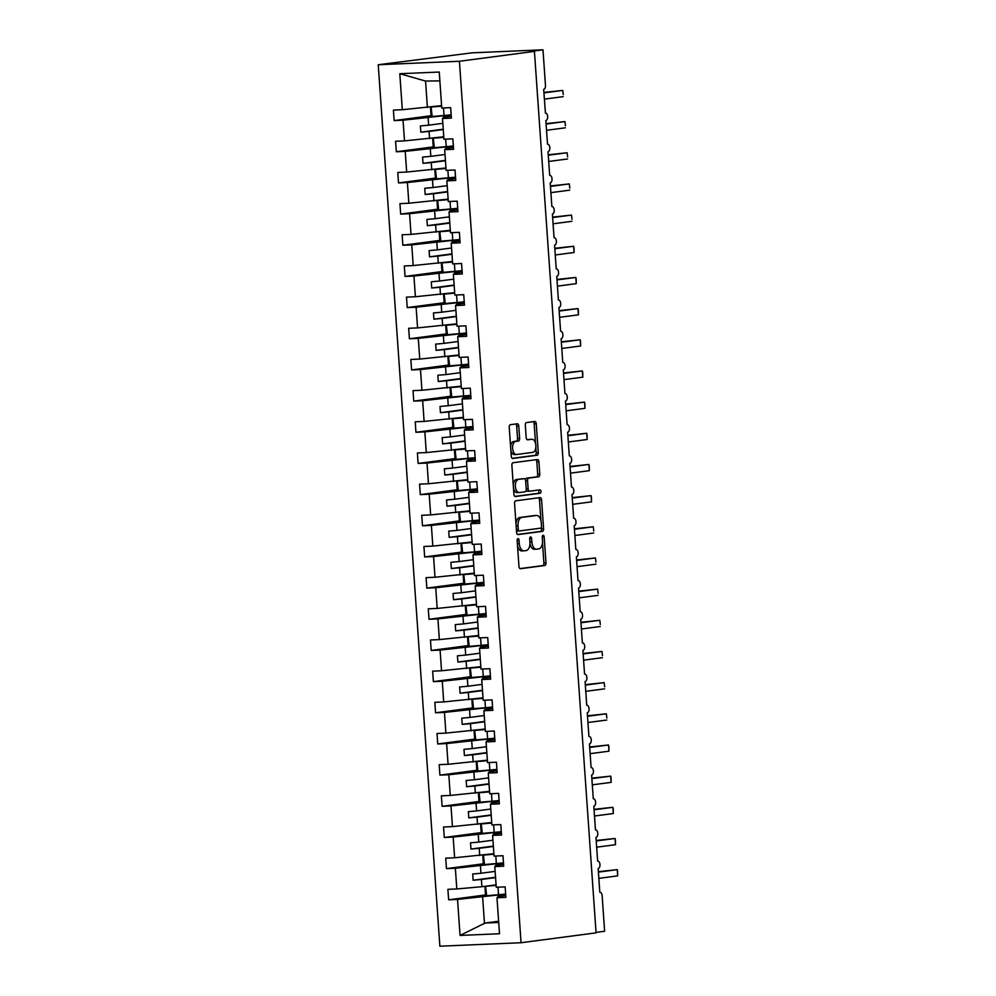 <?xml version="1.0" encoding="UTF-8"?>
<svg xmlns="http://www.w3.org/2000/svg" width="996" height="996" viewBox="0 0 996 996"><rect width="100%" height="100%" fill="white"/><g stroke="black" fill="none" stroke-linecap="round" stroke-linejoin="round"><path stroke-width="1.49" d="M517.97 538.612A1.718 0.946 87.6 0 0 517.148 540.442L518.966 566.45A2.453 1.357 87.6 0 0 520.422 568.728A2.453 1.357 87.6 0 0 520.485 568.716L544.8 565.516A2.453 1.357 87.6 0 0 545.982 562.889L544.165 536.894A1.718 0.946 87.6 0 0 543.144 535.3A1.718 0.946 87.6 0 0 543.094 535.3A1.718 0.946 87.6 0 0 542.272 537.143L542.509 540.504A7.856 4.345 87.6 0 1 538.736 548.908L536.707 549.17A7.856 4.345 87.6 0 1 536.495 549.194A7.856 4.345 87.6 0 1 531.839 541.911L531.603 538.537A1.718 0.946 87.6 0 0 530.582 536.944A1.718 0.946 87.6 0 0 529.71 538.786L529.947 542.16A7.856 4.345 87.6 0 1 526.174 550.564L524.145 550.825A7.856 4.345 87.6 0 1 523.933 550.838A7.856 4.345 87.6 0 1 519.277 543.567L519.041 540.193A1.718 0.946 87.6 0 0 518.02 538.599A1.718 0.946 87.6 0 0 517.97 538.612M518.754 426.051A2.453 1.357 87.6 0 0 517.298 423.773A2.453 1.357 87.6 0 0 517.235 423.786L510.413 424.682A2.453 1.357 87.6 0 0 509.23 427.309L511.259 456.193A2.453 1.357 87.6 0 0 512.716 458.459A2.453 1.357 87.6 0 0 512.778 458.459L537.093 455.259A2.453 1.357 87.6 0 0 538.276 452.632L536.246 423.748A2.453 1.357 87.6 0 0 534.802 421.47A2.453 1.357 87.6 0 0 534.728 421.482L526.486 422.565A2.453 1.357 87.6 0 0 525.315 425.192L526.174 437.555A2.453 1.357 87.6 0 0 527.631 439.821A2.453 1.357 87.6 0 0 527.693 439.821L531.777 439.286A6.574 3.635 87.6 0 1 531.964 439.261A6.574 3.635 87.6 0 1 535.86 445.511A6.574 3.635 87.6 0 1 532.698 452.371L516.687 454.487A6.574 3.635 87.6 0 1 516.513 454.5A6.574 3.635 87.6 0 1 512.604 448.25A6.574 3.635 87.6 0 1 515.779 441.39L518.443 441.041A2.453 1.357 87.6 0 0 519.626 438.414L518.754 426.051L516.675 426.139A2.453 1.357 87.6 0 0 515.679 423.985M521.057 942.726L459.417 61.266L378.231 64.74L439.871 946.2L521.057 942.726L596.069 932.854L534.429 51.394L529.225 51.618L542.982 49.8L545.472 85.332A3.747 2.079 87.6 0 1 543.667 89.341L545.422 113.021A3.747 2.079 87.6 0 0 545.322 113.034M459.417 61.266L534.429 51.394M515.741 500.801A2.453 1.357 87.6 0 0 514.559 503.428L516.575 532.312A2.453 1.357 87.6 0 0 518.032 534.578A2.453 1.357 87.6 0 0 518.094 534.578L542.409 531.378A2.453 1.357 87.6 0 0 543.592 528.752L541.575 499.868A2.453 1.357 87.6 0 0 540.118 497.589A2.453 1.357 87.6 0 0 540.056 497.602L515.741 500.801M513.911 494.253L511.894 465.369A2.453 1.357 87.6 0 1 513.077 462.742L537.392 459.542A2.453 1.357 87.6 0 1 537.454 459.53A2.453 1.357 87.6 0 1 538.911 461.808L539.782 474.171A2.453 1.357 87.6 0 1 538.599 476.798L528.739 478.092A2.453 1.357 87.6 0 0 527.556 480.719L528.129 488.912A2.453 1.357 87.6 0 0 529.586 491.19A2.453 1.357 87.6 0 0 529.648 491.19L539.919 489.833A1.718 0.946 87.6 0 1 539.969 489.833A1.718 0.946 87.6 0 1 540.99 491.464A1.718 0.946 87.6 0 1 540.156 493.257L515.442 496.518A2.453 1.357 87.6 0 1 515.368 496.518A2.453 1.357 87.6 0 1 513.911 494.253M451.263 116.283L443.544 117.304L442.498 118.512L451.387 118.126L450.665 107.655L441.763 108.041L439.248 72.036L399.794 73.716L402.309 109.722L441.589 105.626M599.816 892.254L599.916 892.254A3.747 2.079 -92.4 0 0 599.816 892.267L598.16 868.574A3.747 2.079 87.6 0 0 599.966 864.653A3.747 2.079 87.6 0 0 597.737 861.079A3.747 2.079 87.6 0 0 597.637 861.092L595.981 837.399A3.747 2.079 87.6 0 0 597.787 833.478A3.747 2.079 87.6 0 0 595.558 829.917A3.747 2.079 87.6 0 0 595.459 829.917L593.803 806.237A3.747 2.079 87.6 0 0 595.608 802.315A3.747 2.079 87.6 0 0 593.379 798.742A3.747 2.079 87.6 0 0 593.28 798.755L591.624 775.062A3.747 2.079 87.6 0 0 593.429 771.141A3.747 2.079 87.6 0 0 591.201 767.58A3.747 2.079 87.6 0 0 591.101 767.58L589.445 743.9A3.747 2.079 87.6 0 0 591.25 739.978A3.747 2.079 87.6 0 0 589.022 736.405A3.747 2.079 87.6 0 0 588.922 736.418L587.267 712.725A3.747 2.079 87.6 0 0 589.072 708.803A3.747 2.079 87.6 0 0 586.843 705.243A3.747 2.079 87.6 0 0 586.744 705.243L585.075 681.563A3.747 2.079 87.6 0 0 586.893 677.641A3.747 2.079 87.6 0 0 584.664 674.068A3.747 2.079 87.6 0 0 584.552 674.08L582.897 650.388A3.747 2.079 87.6 0 0 584.714 646.466A3.747 2.079 87.6 0 0 582.486 642.893A3.747 2.079 87.6 0 0 582.374 642.906L580.718 619.226A3.747 2.079 87.6 0 0 582.536 615.304A3.747 2.079 87.6 0 0 580.295 611.731A3.747 2.079 87.6 0 0 580.195 611.743L578.539 588.051A3.747 2.079 87.6 0 0 580.357 584.129A3.747 2.079 87.6 0 0 578.116 580.556A3.747 2.079 87.6 0 0 578.016 580.568L576.36 556.876A3.747 2.079 87.6 0 0 578.178 552.967A3.747 2.079 87.6 0 0 575.937 549.394A3.747 2.079 87.6 0 0 575.837 549.406L574.182 525.714A3.747 2.079 87.6 0 0 575.987 521.792A3.747 2.079 87.6 0 0 573.758 518.219A3.747 2.079 87.6 0 0 573.659 518.231L572.003 494.539A3.747 2.079 87.6 0 0 573.808 490.617A3.747 2.079 87.6 0 0 571.58 487.056A3.747 2.079 87.6 0 0 571.48 487.056L569.824 463.377A3.747 2.079 87.6 0 0 571.629 459.455A3.747 2.079 87.6 0 0 569.401 455.882A3.747 2.079 87.6 0 0 569.301 455.894L567.645 432.202A3.747 2.079 87.6 0 0 569.451 428.28A3.747 2.079 87.6 0 0 567.222 424.719A3.747 2.079 87.6 0 0 567.122 424.719L565.467 401.039A3.747 2.079 87.6 0 0 567.272 397.118A3.747 2.079 87.6 0 0 565.043 393.545A3.747 2.079 87.6 0 0 564.944 393.557L563.288 369.865A3.747 2.079 87.6 0 0 565.093 365.943A3.747 2.079 87.6 0 0 562.865 362.382A3.747 2.079 87.6 0 0 562.765 362.382L561.109 338.702A3.747 2.079 87.6 0 0 562.914 334.781A3.747 2.079 87.6 0 0 560.686 331.207A3.747 2.079 87.6 0 0 560.586 331.22L558.93 307.527A3.747 2.079 87.6 0 0 560.736 303.606A3.747 2.079 87.6 0 0 558.507 300.045A3.747 2.079 87.6 0 0 558.407 300.045L556.752 276.365A3.747 2.079 87.6 0 0 558.557 272.443A3.747 2.079 87.6 0 0 556.328 268.87A3.747 2.079 87.6 0 0 556.229 268.883L554.573 245.19A3.747 2.079 87.6 0 0 556.378 241.269A3.747 2.079 87.6 0 0 554.15 237.695A3.747 2.079 87.6 0 0 554.05 237.708L552.394 214.016A3.747 2.079 87.6 0 0 554.199 210.106A3.747 2.079 87.6 0 0 551.971 206.533A3.747 2.079 87.6 0 0 551.871 206.546L550.203 182.853A3.747 2.079 87.6 0 0 552.021 178.931A3.747 2.079 87.6 0 0 549.792 175.358A3.747 2.079 87.6 0 0 549.68 175.371L548.024 151.678A3.747 2.079 87.6 0 0 549.842 147.757A3.747 2.079 87.6 0 0 547.613 144.196A3.747 2.079 87.6 0 0 547.501 144.208L545.845 120.516A3.747 2.079 87.6 0 0 547.663 116.594A3.747 2.079 87.6 0 0 545.422 113.021M453.441 147.458L445.722 148.479L444.677 149.686L453.578 149.3L452.844 138.83L443.942 139.203L442.498 118.512M455.62 178.62L447.901 179.641L446.855 180.849L455.757 180.463L455.023 169.992L446.121 170.378L444.677 149.686M457.799 209.795L450.08 210.816L449.034 212.024L457.936 211.638L457.201 201.167L448.3 201.541L446.855 180.849M459.978 240.97L452.259 241.978L451.213 243.186L460.115 242.812L459.38 232.329L450.478 232.715L449.034 212.024M462.156 272.132L454.437 273.153L453.392 274.361L462.293 273.975L461.559 263.504L452.657 263.878L451.213 243.186M464.348 303.307L456.629 304.315L455.57 305.523L464.472 305.15L463.738 294.667L454.836 295.053L453.392 274.361M466.526 334.469L458.807 335.49L457.749 336.698L466.651 336.312L465.916 325.841L457.015 326.227L455.57 305.523M468.705 365.644L460.986 366.653L459.928 367.86L468.83 367.487L468.095 357.016L459.193 357.39L457.749 336.698M470.884 396.806L463.165 397.827L462.107 399.035L471.008 398.649L470.274 388.179L461.372 388.565L459.928 367.86M473.063 427.981L465.344 428.99L464.285 430.197L473.187 429.824L472.453 419.353L463.551 419.727L462.107 399.035M475.241 459.144L467.522 460.164L466.464 461.372L475.366 460.986L474.631 450.516L465.742 450.902L464.285 430.197M477.42 490.318L469.701 491.339L468.643 492.534L477.545 492.161L476.81 481.69L467.921 482.064L466.464 461.372M479.599 521.481L471.88 522.502L470.822 523.709L479.723 523.323L478.989 512.853L470.1 513.239L468.643 492.534M481.778 552.656L474.059 553.676L473.013 554.884L481.902 554.498L481.18 544.028L472.278 544.401L470.822 523.709M483.956 583.83L476.237 584.839L475.192 586.046L484.081 585.673L483.359 575.19L474.457 575.576L473.013 554.884M486.135 614.993L478.416 616.014L477.37 617.221L486.272 616.835L485.538 606.365L476.636 606.738L475.192 586.046M488.314 646.167L480.595 647.176L479.549 648.384L488.451 648.01L487.716 637.527L478.815 637.913L477.37 617.221M490.493 677.33L482.774 678.351L481.728 679.558L490.63 679.172L489.895 668.702L480.993 669.088L479.549 648.384M492.671 708.505L484.952 709.513L483.907 710.721L492.808 710.347L492.074 699.864L483.172 700.25L481.728 679.558M494.85 739.667L487.131 740.688L486.085 741.896L494.987 741.51L494.253 731.039L485.351 731.425L483.907 710.721M497.029 770.842L489.322 771.85L488.264 773.058L497.166 772.684L496.431 762.214L487.53 762.587L486.085 741.896M499.22 802.004L491.501 803.025L490.443 804.233L499.345 803.847L498.61 793.376L489.708 793.762L488.264 773.058M501.399 833.179L493.68 834.187L492.622 835.395L501.523 835.022L500.789 824.551L491.887 824.925L490.443 804.233M503.578 864.341L495.859 865.362L494.8 866.57L503.702 866.184L502.968 855.713L494.066 856.099L492.622 835.395M431.056 115.723L394.142 120.578L403.044 120.205L404.488 140.897L443.768 136.788M451.176 114.926L403.044 120.205M433.235 146.885L396.321 151.753L405.223 151.367L406.667 172.059L445.947 167.963M453.354 146.101L405.223 151.367M435.414 178.06L398.5 182.915L407.401 182.542L408.846 203.234L448.125 199.125M455.533 177.263L407.401 182.542M437.593 209.222L400.678 214.09L409.58 213.704L411.024 234.396L450.317 230.3M457.712 208.438L409.58 213.704M439.771 240.397L402.857 245.253L411.759 244.879L413.203 265.571L452.495 261.462M459.891 239.613L411.759 244.879M441.95 271.572L405.036 276.427L413.938 276.041L415.394 296.746L454.674 292.637M462.069 270.775L413.938 276.041M444.129 302.734L407.227 307.59L416.116 307.216L417.573 327.908L456.853 323.812M464.248 301.95L416.116 307.216M446.308 333.909L409.406 338.765L418.295 338.379L419.752 359.083L459.032 354.974M466.427 333.112L418.295 338.379M448.486 365.071L411.585 369.927L420.474 369.553L421.93 390.245L461.21 386.149M468.606 364.287L420.474 369.553M450.665 396.246L413.763 401.102L422.665 400.716L424.109 421.42L463.389 417.312M470.784 395.449L422.665 400.716M452.844 427.409L415.942 432.276L424.844 431.891L426.288 452.582L465.568 448.486M472.963 426.624L424.844 431.891M455.023 458.583L418.121 463.439L427.023 463.053L428.467 483.757L467.747 479.649M475.142 457.787L427.023 463.053M457.201 489.746L420.3 494.614L429.201 494.228L430.646 514.92L469.925 510.824M477.321 488.961L429.201 494.228M459.38 520.92L422.478 525.776L431.38 525.402L432.824 546.094L472.104 541.986M479.499 520.124L431.38 525.402M461.559 552.083L424.657 556.951L433.559 556.565L435.003 577.257L474.283 573.161M481.678 551.298L433.559 556.565M463.738 583.258L426.836 588.113L435.738 587.74L437.182 608.432L476.462 604.323M483.857 582.473L435.738 587.74M465.929 614.42L429.015 619.288L437.916 618.902L439.361 639.606L478.64 635.498M486.048 613.636L437.916 618.902M468.108 645.595L431.193 650.45L440.095 650.077L441.539 670.769L480.819 666.673M488.227 644.81L440.095 650.077M470.286 676.77L433.372 681.625L442.274 681.239L443.718 701.943L482.998 697.835M490.406 675.973L442.274 681.239M472.465 707.932L435.551 712.787L444.453 712.414L445.897 733.106L485.189 729.01M492.584 707.148L444.453 712.414M474.644 739.107L437.73 743.962L446.631 743.576L448.076 764.281L487.368 760.172M494.763 738.31L446.631 743.576M476.823 770.269L439.908 775.125L448.81 774.751L450.267 795.443L489.546 791.347M496.942 769.485L448.81 774.751M479.001 801.444L442.1 806.299L450.989 805.913L452.445 826.618L491.725 822.509M499.12 800.647L450.989 805.913M481.18 832.606L444.278 837.474L453.168 837.088L454.624 857.78L493.904 853.684M501.299 831.822L453.168 837.088M483.359 863.781L446.457 868.637L455.359 868.263L456.803 888.955L447.901 889.328L448.636 899.811L457.538 899.425L460.052 935.431L485.127 923.031L498.71 922.458M503.478 862.984L455.359 868.263M505.756 895.516L498.037 896.537L496.979 897.745L505.881 897.359L505.146 886.888L496.245 887.262L494.8 866.57M485.538 894.943L448.636 899.811M505.657 894.159L457.538 899.425M542.982 49.8L472.204 52.825L378.231 64.74M596.031 932.393L604.622 931.26L602.144 895.728A3.747 2.079 -92.4 0 0 599.916 892.254M394.142 120.578L393.408 110.108L402.309 109.722M396.321 151.753L395.586 141.27L404.488 140.897M398.5 182.915L397.765 172.445L406.667 172.059M400.678 214.09L399.944 203.62L408.846 203.234M402.857 245.253L402.135 234.782L411.024 234.396M405.036 276.427L404.314 265.957L413.203 265.571M407.227 307.59L406.493 297.119L415.394 296.746M409.406 338.765L408.671 328.294L417.573 327.908M411.585 369.927L410.85 359.456L419.752 359.083M413.763 401.102L413.029 390.631L421.93 390.245M415.942 432.276L415.208 421.794L424.109 421.42M418.121 463.439L417.386 452.968L426.288 452.582M420.3 494.614L419.565 484.131L428.467 483.757M422.478 525.776L421.744 515.306L430.646 514.92M424.657 556.951L423.923 546.48L432.824 546.094M426.836 588.113L426.101 577.643L435.003 577.257M429.015 619.288L428.28 608.817L437.182 608.432M431.193 650.45L430.459 639.98L439.361 639.606M433.372 681.625L432.638 671.155L441.539 670.769M435.551 712.787L434.829 702.317L443.718 701.943M437.73 743.962L437.007 733.492L445.897 733.106M439.908 775.125L439.186 764.654L448.076 764.281M442.1 806.299L441.365 795.829L450.267 795.443M444.278 837.474L443.544 826.991L452.445 826.618M446.457 868.637L445.722 858.166L454.624 857.78M496.979 897.745L499.494 933.75L460.052 935.431M428.143 117.964L428.641 125.197L420.387 125.932L420.822 132.169L429.077 131.422L429.587 138.656M442.834 123.33L428.641 125.197M443.27 129.555L429.077 131.422M430.322 149.126L430.82 156.36L422.565 157.094L423.001 163.332L431.256 162.597L431.766 169.83M445.013 154.492L430.82 156.36M445.449 160.73L431.256 162.597M432.501 180.301L433.011 187.534L424.744 188.269L425.18 194.506L433.447 193.772L433.945 200.993M447.192 185.667L433.011 187.534M447.627 191.904L433.447 193.772M434.679 211.476L435.19 218.697L426.923 219.431L427.359 225.669L435.625 224.934L436.124 232.168M449.37 216.829L435.19 218.697M449.806 223.067L435.625 224.934M436.858 242.638L437.369 249.871L429.102 250.606L429.537 256.844L437.804 256.109L438.302 263.33M451.549 248.004L437.369 249.871M451.985 254.241L437.804 256.109M439.037 273.813L439.547 281.034L431.28 281.781L431.729 288.006L439.983 287.271L440.481 294.505M453.728 279.166L439.547 281.034M454.164 285.404L439.983 287.271M441.216 304.975L441.726 312.209L433.472 312.943L433.907 319.181L442.162 318.446L442.66 325.68M455.907 310.341L441.726 312.209M456.342 316.579L442.162 318.446M443.394 336.15L443.905 343.383L435.65 344.118L436.086 350.343L444.341 349.608L444.839 356.842M458.085 341.516L443.905 343.383M458.521 347.741L444.341 349.608M445.573 367.312L446.084 374.546L437.829 375.28L438.265 381.518L446.519 380.783L447.03 388.017M460.264 372.678L446.084 374.546M460.7 378.916L446.519 380.783M447.752 398.487L448.262 405.721L440.008 406.455L440.444 412.68L448.698 411.946L449.208 419.179M462.443 403.853L448.262 405.721M462.879 410.078L448.698 411.946M449.931 429.65L450.441 436.883L442.187 437.618L442.622 443.855L450.877 443.12L451.387 450.354M464.622 435.015L450.441 436.883M465.057 441.253L450.877 443.12M452.109 460.824L452.62 468.058L444.365 468.792L444.801 475.03L453.055 474.283L453.566 481.516M466.8 466.19L452.62 468.058M467.236 472.415L453.055 474.283M454.3 491.987L454.799 499.22L446.544 499.955L446.98 506.192L455.234 505.458L455.745 512.691M468.979 497.353L454.799 499.22M469.415 503.59L455.234 505.458M456.479 523.161L456.977 530.395L448.723 531.129L449.159 537.367L457.413 536.632L457.923 543.853M471.17 528.527L456.977 530.395M471.606 534.765L457.413 536.632M458.658 554.336L459.156 561.557L450.902 562.292L451.337 568.529L459.592 567.795L460.102 575.028M473.349 559.69L459.156 561.557M473.785 565.927L459.592 567.795M460.837 585.499L461.335 592.732L453.08 593.467L453.516 599.704L461.771 598.97L462.281 606.191M475.528 590.865L461.335 592.732M475.964 597.102L461.771 598.97M463.016 616.673L463.514 623.894L455.259 624.641L455.695 630.866L463.949 630.132L464.46 637.365M477.707 622.027L463.514 623.894M478.142 628.264L463.949 630.132M465.194 647.836L465.692 655.069L457.438 655.804L457.874 662.041L466.14 661.307L466.638 668.54M479.885 653.202L465.692 655.069M480.321 659.439L466.14 661.307M467.373 679.011L467.883 686.244L459.617 686.979L460.052 693.204L468.319 692.469L468.817 699.702M482.064 684.377L467.883 686.244M482.5 690.602L468.319 692.469M469.552 710.173L470.062 717.406L461.795 718.141L462.231 724.378L470.498 723.644L470.996 730.877M484.243 715.539L470.062 717.406M484.679 721.776L470.498 723.644M471.731 741.348L472.241 748.581L463.974 749.316L464.41 755.541L472.677 754.806L473.175 762.04M486.422 746.714L472.241 748.581M486.857 752.939L472.677 754.806M473.909 772.51L474.42 779.744L466.165 780.478L466.601 786.716L474.855 785.981L475.353 793.214M488.6 777.876L474.42 779.744M489.036 784.113L474.855 785.981M476.088 803.685L476.598 810.918L468.344 811.653L468.78 817.878L477.034 817.143L477.532 824.377M490.779 809.051L476.598 810.918M491.215 815.276L477.034 817.143M478.267 834.847L478.777 842.081L470.523 842.815L470.959 849.053L479.213 848.318L479.723 855.552M492.958 840.213L478.777 842.081M493.394 846.451L479.213 848.318M480.446 866.022L480.956 873.255L472.702 873.99L473.137 880.227L481.392 879.48L481.902 886.714L496.083 884.846M495.137 871.388L480.956 873.255M495.572 877.613L481.392 879.48M481.902 886.714L456.803 888.955M482.624 897.184L484.479 923.628M498.623 921.25L485.127 923.031M439.859 80.888L425.553 81.049L427.409 107.493M425.553 81.049L399.794 73.716M495.547 877.277L473.137 880.227M493.369 846.102L470.959 849.053M491.19 814.927L468.78 817.878M489.011 783.765L466.601 786.716M486.832 752.59L464.41 755.541M484.654 721.428L462.231 724.378M482.475 690.253L460.052 693.204M480.296 659.091L457.874 662.041M478.117 627.916L455.695 630.866M475.939 596.753L453.516 599.704M473.76 565.579L451.337 568.529M471.581 534.416L449.159 537.367M469.402 503.241L446.98 506.192M467.211 472.067L444.801 475.03M465.032 440.904L442.622 443.855M462.854 409.73L440.444 412.68M460.675 378.567L438.265 381.518M458.496 347.392L436.086 350.343M456.317 316.23L433.907 319.181M454.139 285.055L431.729 288.006M451.96 253.893L429.537 256.844M449.781 222.718L427.359 225.669M447.602 191.556L425.18 194.506M445.424 160.381L423.001 163.332M443.245 129.219L420.822 132.169M517.522 545.845A7.856 4.345 87.6 0 0 521.854 550.937A7.856 4.345 87.6 0 0 522.066 550.913M529.972 543.654A7.856 4.345 87.6 0 0 534.416 549.282A7.856 4.345 87.6 0 0 534.628 549.257M519.962 568.604L542.72 565.604A2.453 1.357 87.6 0 0 543.903 562.977L542.484 542.745M540.94 520.559L539.496 499.955A2.453 1.357 87.6 0 0 538.5 497.801M517.571 534.466L540.33 531.466A2.453 1.357 87.6 0 0 541.513 528.839L541.413 527.332M518.281 529.362A1.718 0.946 87.6 0 0 519.302 530.955A1.718 0.946 87.6 0 0 519.339 530.955L540.691 528.141A1.718 0.946 87.6 0 0 541.513 526.311L541.264 522.763A7.856 4.345 87.6 0 0 536.607 515.48A7.856 4.345 87.6 0 0 536.396 515.492L521.804 517.41A7.856 4.345 87.6 0 0 518.032 525.813L518.281 529.362L516.376 529.449M516.451 530.432A1.718 0.946 87.6 0 0 517.223 531.042A1.718 0.946 87.6 0 0 517.26 531.042L519.252 530.955M534.74 515.567A7.856 4.345 87.6 0 0 534.528 515.567A7.856 4.345 87.6 0 0 534.317 515.579L536.396 515.492M515.978 523.659A7.856 4.345 87.6 0 1 519.725 517.509L534.317 515.579M525.49 480.022A2.453 1.357 87.6 0 1 526.66 478.18L536.52 476.885A2.453 1.357 87.6 0 0 537.691 474.258L536.832 461.895A2.453 1.357 87.6 0 0 535.836 459.741M526.224 489.957A2.453 1.357 87.6 0 0 527.507 491.277A2.453 1.357 87.6 0 0 527.569 491.277L529.523 491.19M514.907 496.406L538.077 493.356A1.718 0.946 87.6 0 0 538.911 491.912A1.718 0.946 87.6 0 0 538.276 490.057M518.505 479.437A6.574 3.635 87.6 0 0 515.343 486.297A6.574 3.635 87.6 0 0 519.24 492.547A6.574 3.635 87.6 0 0 519.414 492.534L525.054 491.787A2.453 1.357 87.6 0 0 526.237 489.161L525.664 480.968A2.453 1.357 87.6 0 0 524.207 478.69A2.453 1.357 87.6 0 0 524.145 478.703L516.426 479.524A6.574 3.635 87.6 0 0 513.264 484.928M513.488 488.14A6.574 3.635 87.6 0 0 517.161 492.634A6.574 3.635 87.6 0 0 517.335 492.622L519.065 492.547M522.19 478.777A2.453 1.357 87.6 0 0 522.128 478.777A2.453 1.357 87.6 0 0 522.066 478.79L524.145 478.703M516.426 479.524L522.066 478.79M510.575 446.445A6.574 3.635 87.6 0 1 513.687 441.477L516.364 441.128A2.453 1.357 87.6 0 0 517.547 438.501L516.675 426.139M510.861 450.503A6.574 3.635 87.6 0 0 514.434 454.587A6.574 3.635 87.6 0 0 514.608 454.574L516.339 454.5M530.059 439.361A6.574 3.635 87.6 0 0 529.884 439.361A6.574 3.635 87.6 0 0 529.698 439.373L531.777 439.286M527.17 439.709L529.698 439.373M535.537 443.345L534.167 423.835A2.453 1.357 87.6 0 0 533.171 421.682M512.255 458.347L535.014 455.346A2.453 1.357 87.6 0 0 536.184 452.719L535.823 447.403M598.372 871.662L617.234 869.645L617.595 871.338L617.669 875.87L617.234 869.645L598.409 872.123M617.669 875.87L598.845 878.36M505.644 894.035A23.02 0.934 176 0 1 498.523 894.707L486.658 895.728L485.587 886.228M496.12 885.382L485.998 886.253M486.658 895.728L485.587 895.678L484.94 886.316M487.33 886.004L496.108 885.257M596.193 840.487L615.055 838.47L615.416 840.176L615.491 844.708L615.055 838.47L596.231 840.948M615.491 844.708L596.666 847.185M503.466 862.872A23.02 0.934 176 0 1 496.344 863.544L484.479 864.553L483.409 855.066M493.941 854.219L483.819 855.078M484.479 864.553L483.409 864.516L482.761 855.153M485.152 854.829L493.929 854.082M594.014 809.325L612.876 807.308L613.237 809.001L613.312 813.533L612.876 807.308L594.052 809.785M613.312 813.533L594.488 816.01M501.287 831.697A23.02 0.934 176 0 1 494.165 832.37L482.301 833.391L481.23 823.891M491.763 823.045L481.641 823.904M482.301 833.391L481.23 833.341L480.582 823.978M482.973 823.667L491.75 822.92M591.836 778.15L610.697 776.133L611.058 777.839L611.133 782.37L610.697 776.133L591.873 778.611M611.133 782.37L592.309 784.848M499.108 800.523A23.02 0.934 176 0 1 491.987 801.207L480.122 802.216L479.051 792.729M489.584 791.87L479.45 792.741M480.122 802.216L479.051 802.178L478.391 792.816M480.794 792.492L489.571 791.745M589.657 746.988L608.519 744.971L608.88 746.664L608.954 751.196L608.519 744.971L589.694 747.448M608.954 751.196L590.13 753.673M496.929 769.36A23.02 0.934 176 0 1 489.808 770.033L477.943 771.041L476.872 761.554M487.405 760.707L477.271 761.567M477.943 771.041L476.872 771.004L476.213 761.641M478.615 761.33L487.393 760.571M587.478 715.813L606.34 713.796L606.875 717.992L606.34 713.796L587.503 716.273M606.776 720.033L587.939 722.511M494.751 738.185A23.02 0.934 176 0 1 487.629 738.87L475.764 739.879L474.681 730.392M485.226 729.533L475.092 730.404M475.764 739.879L474.694 739.841L474.034 730.466M476.437 730.155L485.214 729.408M585.299 684.65L604.161 682.621L604.684 686.817L604.161 682.621L585.324 685.111M604.597 688.859L585.76 691.336M492.572 707.023A23.02 0.934 176 0 1 485.45 707.695L473.573 708.704L472.502 699.217M483.035 698.37L472.913 699.229M473.573 708.704L472.515 708.666L471.855 699.304M474.245 698.993L483.035 698.233M583.121 653.476L601.982 651.459L602.505 655.654L601.982 651.459L583.146 653.936M602.418 657.696L583.581 660.174M490.393 675.848A23.02 0.934 176 0 1 483.272 676.521L471.394 677.541L470.324 668.055M480.856 667.196L470.735 668.067M471.394 677.541L470.336 677.504L469.676 668.129M472.067 667.818L480.856 667.071M580.942 622.313L599.804 620.284L600.327 624.48L599.804 620.284L580.967 622.761M600.239 626.521L581.403 628.999M488.214 644.686A23.02 0.934 176 0 1 481.093 645.358L469.216 646.367L468.145 636.88M478.678 636.033L468.556 636.892M469.216 646.367L468.157 646.329L467.498 636.967M469.888 636.656L478.678 635.896M578.763 591.138L597.625 589.122L598.148 593.317L597.625 589.122L578.788 591.599M598.061 595.359L579.224 597.837M486.036 613.511A23.02 0.934 176 0 1 478.914 614.183L467.037 615.204L465.966 605.705M476.499 604.858L466.377 605.73M467.037 615.204L465.979 615.167L465.319 605.792M467.709 605.481L476.499 604.734M576.584 559.976L595.446 557.947L595.969 562.142L595.446 557.947L576.609 560.424M595.882 564.184L577.045 566.662M483.857 582.349A23.02 0.934 176 0 1 476.723 583.021L464.858 584.03L463.787 574.543M474.32 573.696L464.198 574.555M464.858 584.03L463.8 583.992L463.14 574.63M465.53 574.306L474.308 573.559M574.406 528.801L593.255 526.784L593.79 530.98L593.255 526.784L574.431 529.262M593.691 533.009L574.866 535.499M481.678 551.174A23.02 0.934 176 0 1 474.544 551.846L462.679 552.867L461.609 543.368M472.141 542.521L462.02 543.393M462.679 552.867L461.621 552.817L460.961 543.455M463.352 543.144L472.129 542.397M572.214 497.639L591.076 495.61L591.437 497.315L591.512 501.847L591.076 495.61L572.252 498.087M591.512 501.847L572.688 504.325M479.499 520.012A23.02 0.934 176 0 1 472.365 520.684L460.501 521.692L459.43 512.205M469.963 511.359L459.841 512.218M460.501 521.692L459.43 521.655L458.783 512.293M461.173 511.969L469.95 511.222M570.036 466.464L588.897 464.447L589.259 466.14L589.333 470.672L588.897 464.447L570.073 466.925M589.333 470.672L570.509 473.15M477.321 488.837A23.02 0.934 176 0 1 470.187 489.509L458.322 490.53L457.251 481.031M467.784 480.184L457.662 481.043M458.322 490.53L457.251 490.48L456.604 481.118M458.994 480.807L467.771 480.06M567.857 435.289L586.719 433.272L587.08 434.978L587.154 439.51L586.719 433.272L567.894 435.75M587.154 439.51L568.33 441.987M475.142 457.662A23.02 0.934 176 0 1 468.008 458.347L456.143 459.355L455.072 449.868M465.605 449.022L455.483 449.881M456.143 459.355L455.072 459.318L454.425 449.955M456.815 449.632L465.593 448.885M565.678 404.127L584.54 402.11L584.901 403.803L584.976 408.335L584.54 402.11L565.716 404.588M584.976 408.335L566.151 410.813M472.951 426.5A23.02 0.934 176 0 1 465.829 427.172L453.964 428.18L452.894 418.694M463.426 417.847L453.305 418.706M453.964 428.18L452.894 428.143L452.246 418.781M454.637 418.469L463.414 417.722M563.499 372.952L582.361 370.935L582.722 372.641L582.797 377.173L582.361 370.935L563.537 373.413M582.797 377.173L563.973 379.65M470.772 395.325A23.02 0.934 176 0 1 463.65 396.01L451.786 397.018L450.715 387.531M461.248 386.672L451.126 387.544M451.786 397.018L450.715 396.981L450.068 387.618M452.458 387.295L461.235 386.548M561.321 341.79L580.182 339.773L580.544 341.466L580.618 345.998L580.182 339.773L561.358 342.25M580.618 345.998L561.794 348.476M468.593 364.163A23.02 0.934 176 0 1 461.472 364.835L449.607 365.843L448.536 356.356M459.069 355.51L448.947 356.369M449.607 365.843L448.536 365.806L447.889 356.444M450.279 356.132L459.056 355.373M559.142 310.615L578.004 308.598L578.365 310.304L578.439 314.836L578.004 308.598L559.179 311.076M578.439 314.836L559.615 317.313M466.414 332.988A23.02 0.934 176 0 1 459.293 333.66L447.428 334.681L446.357 325.194M456.89 324.335L446.756 325.206M447.428 334.681L446.357 334.644L445.698 325.269M448.1 324.957L456.878 324.21M556.963 279.453L575.825 277.423L576.186 279.129L576.261 283.661L575.825 277.423L557.001 279.913M576.261 283.661L557.436 286.138M464.236 301.825A23.02 0.934 176 0 1 457.114 302.498L445.249 303.506L444.179 294.019M454.711 293.173L444.577 294.032M445.249 303.506L444.179 303.469L443.519 294.106M445.922 293.795L454.699 293.036M554.784 248.278L573.646 246.261L574.007 247.967L574.082 252.498L573.646 246.261L554.822 248.739M574.082 252.498L555.258 254.976M462.057 270.651A23.02 0.934 176 0 1 454.935 271.323L443.071 272.344L441.987 262.844M452.533 261.998L442.398 262.869M443.071 272.344L442 272.306L441.34 262.932M443.743 262.62L452.52 261.873M552.606 217.116L571.467 215.086L572.003 219.282L571.467 215.086L552.631 217.564M571.903 221.324L553.066 223.801M459.878 239.488A23.02 0.934 176 0 1 452.757 240.161L440.879 241.169L439.809 231.682M450.354 230.835L440.22 231.695M440.879 241.169L439.821 241.132L439.161 231.769M441.564 231.446L450.341 230.699M550.427 185.941L569.289 183.924L569.812 188.12L569.289 183.924L550.452 186.401M569.724 190.161L550.888 192.639M457.699 208.313A23.02 0.934 176 0 1 450.578 208.986L438.701 210.007L437.63 200.507M448.163 199.661L438.041 200.532M438.701 210.007L437.642 209.957L436.983 200.594M439.373 200.283L448.163 199.536M548.248 154.778L567.11 152.749L567.633 156.945L567.11 152.749L548.273 155.227M567.546 158.987L548.709 161.464M455.521 177.151A23.02 0.934 176 0 1 448.399 177.823L436.522 178.832L435.451 169.345M445.984 168.498L435.862 169.357M436.522 178.832L435.464 178.794L434.804 169.432M437.194 169.108L445.984 168.361M546.069 123.604L564.931 121.587L565.454 125.782L564.931 121.587L546.094 124.064M565.367 127.812L546.53 130.302M453.342 145.976A23.02 0.934 176 0 1 446.22 146.649L434.343 147.669L433.272 138.17M443.805 137.323L433.683 138.195M434.343 147.669L433.285 147.62L432.625 138.257M435.015 137.946L443.805 137.199M543.891 92.429L562.752 90.412L563.275 94.608L562.752 90.412L543.916 92.889M563.188 96.649L544.351 99.127M451.163 114.801A23.02 0.934 176 0 1 444.042 115.486L432.164 116.495L431.094 107.008M441.626 106.161L431.505 107.02M432.164 116.495L431.106 116.457L430.446 107.095M432.837 106.771L441.626 106.024M517.372 543.642L519.277 543.567M529.698 538.624L531.603 538.537M529.934 541.986L531.839 541.911M542.26 536.969L544.165 536.894M543.903 562.977L545.982 562.889M542.72 565.604L544.8 565.516M517.136 540.28L519.041 540.193M539.496 499.955L541.575 499.868M541.513 528.839L543.592 528.752M540.33 531.466L542.409 531.378M519.725 517.509L521.804 517.41M516.127 525.9L518.032 525.813M536.832 461.895L538.911 461.808M537.691 474.258L539.782 474.171M536.52 476.885L538.599 476.798M526.66 478.18L528.739 478.092M525.651 480.794L527.556 480.719M526.224 488.999L528.129 488.912M538.077 493.356L540.156 493.257M517.547 438.501L519.626 438.414M516.364 441.128L518.443 441.041M513.687 441.477L515.779 441.39M534.167 423.835L536.246 423.748M536.184 452.719L538.276 452.632M535.014 455.346L537.093 455.259M498.523 894.707L498 887.187M496.344 863.544L495.821 856.025M494.165 832.37L493.643 824.85M491.987 801.207L491.464 793.688M489.808 770.033L489.285 762.513M487.629 738.87L487.106 731.35M485.45 707.695L484.928 700.176M483.272 676.521L482.736 669.013M481.093 645.358L480.558 637.838M478.914 614.183L478.379 606.664M476.723 583.021L476.2 575.501M474.544 551.846L474.021 544.326M472.365 520.684L471.843 513.164M470.187 489.509L469.664 481.989M468.008 458.347L467.485 450.827M465.829 427.172L465.306 419.652M463.65 396.01L463.128 388.49M461.472 364.835L460.949 357.315M459.293 333.66L458.77 326.153M457.114 302.498L456.591 294.978M454.935 271.323L454.413 263.803M452.757 240.161L452.234 232.641M450.578 208.986L450.043 201.466M448.399 177.823L447.864 170.304M446.22 146.649L445.685 139.129M444.042 115.486L443.506 107.966M521.854 550.937L523.933 550.838M534.416 549.282L536.495 549.194M517.223 531.042L519.302 530.955M534.528 515.567L536.607 515.48M527.507 491.277L529.586 491.19M517.161 492.634L519.24 492.547M522.128 478.777L524.207 478.69M514.434 454.587L516.513 454.5M529.884 439.361L531.964 439.261"/></g></svg>
